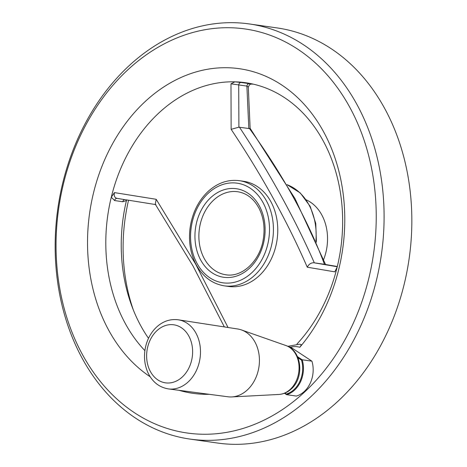 <?xml version="1.0" encoding="UTF-8"?>
<svg xmlns="http://www.w3.org/2000/svg" width="467" height="467" viewBox="0 0 467 467"><rect width="100%" height="100%" fill="white"/><g stroke="black" fill="none" stroke-linecap="round" stroke-linejoin="round"><path stroke-width="0.7" d="M168.389 388.906L227.937 396.781A34.249 26.689 -81.8 0 0 231.784 396.932A34.249 26.689 -81.8 0 0 247.463 389.828A34.249 26.689 -81.8 0 0 259.22 356.169A34.249 26.689 -81.8 0 0 241.398 329.918A34.249 26.689 -81.8 0 0 237.656 328.984L178.301 319.802A34.908 27.203 98.2 0 1 199.958 345.072A34.908 27.203 98.2 0 1 188.3 381.825A34.908 27.203 98.2 0 1 168.389 388.906C159.049 387.324 152.178 381.796 147.782 372.327C144.379 364.412 143.632 355.977 145.535 347.039C147.368 339.024 151.034 332.387 156.527 327.133C162.995 321.214 170.257 318.768 178.301 319.802M287.806 346.333L299.487 344.202L300.993 344.488C301.419 344.693 301.022 345.621 299.796 347.279A163.97 127.789 -81.8 0 0 304.28 104.445A163.97 127.789 -81.8 0 0 113.51 142.056A163.97 127.789 -81.8 0 0 150.187 376.776M284.905 393.08L286.335 394.025A24.605 19.176 -81.8 0 0 301.513 360.145L302.213 359.783L311.927 361.178A25.16 19.608 98.2 0 1 296.306 396.057L286.592 394.662A25.16 19.608 -81.8 0 0 302.213 359.783L297.491 356.671M323.631 259.553A44.733 34.862 -81.8 0 0 306.259 199.858M128.548 200.22A162.849 126.913 -81.8 0 0 133.293 309.854M296.954 344.021A150.969 117.655 -81.8 0 0 337.168 267.106A150.969 117.655 -81.8 0 0 245.654 82.729A150.969 117.655 -81.8 0 0 234.889 81.83A150.969 117.655 -81.8 0 0 223.384 82.256A150.969 117.655 -81.8 0 0 111.274 197.232A150.969 117.655 -81.8 0 0 144.893 350.641M179.013 390.313A163.97 127.789 -81.8 0 0 209.239 394.311M224.224 285.833L228.561 286.452A53.121 41.4 -81.8 0 0 259.203 275.723A53.121 41.4 -81.8 0 0 276.913 219.578A53.121 41.4 -81.8 0 0 243.64 181.295L239.308 180.671A53.121 41.4 98.2 0 1 272.576 218.959A53.121 41.4 98.2 0 1 254.865 275.098A53.121 41.4 98.2 0 1 224.224 285.833C211.767 283.708 202.217 276.289 195.574 263.575C189.999 252.145 188.271 239.594 190.39 225.917C192.836 211.925 198.697 200.471 207.973 191.563C217.47 182.906 227.914 179.275 239.308 180.671M337.168 267.106L334.775 271.841L307.251 267.2C287.579 221.878 262.209 175.919 231.142 129.324L230.978 83.815L234.889 81.83L241.106 82.484A2.796 2.177 -81.8 0 0 238.719 84.912L238.9 127.182L231.142 129.324M114.444 192.608C113.744 195.901 114.648 197.833 117.159 198.399L117.124 198.393A2.796 2.177 -81.8 0 0 114.625 200.565L111.274 197.232L114.444 192.608L156.188 199.292L195.609 264.018L228.042 327.495M127.398 70.225A204.085 159.054 98.2 0 1 375.917 203.7A204.085 159.054 98.2 0 1 145.161 419.121A204.085 159.054 98.2 0 1 127.398 70.225M237.721 191.739A41.937 32.684 -81.8 0 0 213.53 200.215A41.937 32.684 -81.8 0 0 199.549 244.533A41.937 32.684 -81.8 0 0 225.812 274.759C241.959 277.737 260.131 260.989 263.335 238.911C265.028 227.826 263.657 217.75 259.22 208.673C254.025 198.854 246.856 193.21 237.721 191.739M324.507 264.421C308.191 220.646 283.177 175.335 249.466 128.489L250.131 128.32L295.027 198.662L325.569 264.509M253.324 84.165A150.969 117.655 -81.8 0 0 251.275 84.072L249.67 84.515L248.304 87.095L246.874 86.086L230.978 83.815M148.506 338.306A150.969 117.655 -81.8 0 1 126.423 200.623L126.662 199.917M249.466 128.489L248.829 128.513L246.874 86.086A2.796 2.177 -81.8 0 1 249.261 83.651L251.275 84.072M126.423 200.623L122.78 201.732A2.796 2.177 -81.8 0 1 124.625 199.596M224.347 326.923L193.011 265.98L155.272 204.207L156.188 199.292M155.943 204.622L117.159 198.399M238.9 127.182L248.829 128.513M323.794 264.205L337.314 266.511L323.853 264.217M239.431 127.164C269.798 173.169 294.759 218.393 314.326 262.845L323.73 264.194M314.326 262.845L337.262 266.739M313.748 262.763C310.993 262.746 308.827 264.223 307.251 267.2M128.437 66.314A209.677 163.409 98.2 0 1 249.396 23.957A209.677 163.409 98.2 0 1 380.728 175.09A209.677 163.409 98.2 0 1 310.818 396.705A209.677 163.409 98.2 0 1 189.859 439.068A209.677 163.409 98.2 0 1 58.527 287.929A209.677 163.409 98.2 0 1 128.437 66.314M334.775 271.841L336.853 268.175M189.859 439.068L217.604 443.043A209.677 163.409 -81.8 0 0 338.563 400.686A209.677 163.409 -81.8 0 0 408.473 179.071A209.677 163.409 -81.8 0 0 277.141 27.932L249.396 23.957M288.781 346.847L290.567 347.104L311.927 361.178M301.513 360.145L297.975 357.815M286.335 394.025L286.592 394.662L284.461 393.255M278.892 394.452C283.545 394.136 287.684 392.292 291.315 388.923C304.542 377.505 301.916 350.53 285.903 345.539A24.996 19.48 98.2 0 1 298.915 364.698A24.996 19.48 98.2 0 1 290.334 389.268A24.996 19.48 98.2 0 1 278.892 394.452L231.784 396.932M156.871 330.724A29.316 22.848 98.2 0 1 192.573 349.9A29.316 22.848 98.2 0 1 159.428 380.844A29.316 22.848 98.2 0 1 156.871 330.724M290.725 347.203A25.16 19.608 98.2 0 1 299.796 347.279M299.487 344.202A27.956 21.786 98.2 0 1 300.993 344.488M210.576 197.763A44.733 34.862 98.2 0 1 265.046 227.015A44.733 34.862 98.2 0 1 214.47 274.234A44.733 34.862 98.2 0 1 210.576 197.763M315.908 241.048A56.752 44.231 -81.8 0 0 287.059 184.687M114.625 200.565L122.78 201.732M241.106 82.484L249.261 83.651M208.148 193.356A50.325 39.216 98.2 0 1 269.424 226.267A50.325 39.216 98.2 0 1 212.526 279.383A50.325 39.216 98.2 0 1 208.148 193.356M285.903 345.539L241.398 329.918M248.304 87.095L250.131 128.32M117.112 198.393L155.92 204.622M287.042 184.658L300.281 192.959L310.205 206.408L315.774 223.459L316.422 242.215"/></g></svg>
